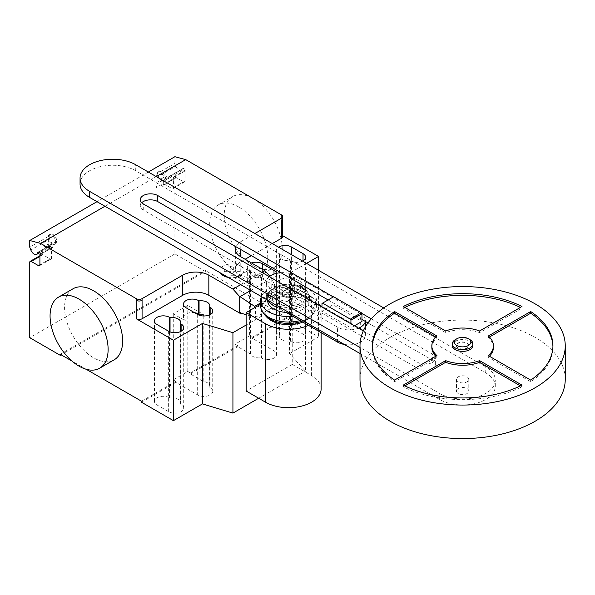 <?xml version="1.0" encoding="UTF-8"?>
<svg xmlns="http://www.w3.org/2000/svg" width="595" height="595" viewBox="0 0 595 595"><rect width="100%" height="100%" fill="white"/><g stroke="black" fill="none" stroke-linecap="round" stroke-linejoin="round"><path stroke-width="0.45" stroke-dasharray="2.98 2.23" d="M458.276 348.32A6.158 3.555 180 0 1 456.469 345.807A6.158 3.555 180 0 1 460.27 342.527A6.158 3.555 180 0 1 466.986 343.293A6.158 3.555 180 0 1 468.786 345.807A6.158 3.555 180 0 1 464.985 349.094A6.158 3.555 180 0 1 458.276 348.32M458.276 347.986A6.158 3.555 180 0 1 456.469 345.472A6.158 3.555 180 0 1 460.27 342.192A6.158 3.555 180 0 1 466.986 342.958A6.158 3.555 180 0 1 468.786 345.472A6.158 3.555 180 0 1 464.985 348.759A6.158 3.555 180 0 1 458.276 347.986M452.364 345.472A10.264 5.928 180 0 1 458.7 339.998A10.264 5.928 180 0 1 469.886 341.285A10.264 5.928 180 0 1 472.891 345.472M455.376 339.611A10.264 5.928 180 0 1 469.886 339.611M458.276 393.57A6.158 3.555 180 0 1 456.469 391.056A6.158 3.555 180 0 1 460.27 387.769A6.158 3.555 180 0 1 466.986 388.542A6.158 3.555 180 0 1 468.786 391.056A6.158 3.555 180 0 1 464.985 394.336A6.158 3.555 180 0 1 458.276 393.57M458.276 381.841A6.158 3.555 180 0 1 456.469 379.327A6.158 3.555 180 0 1 460.27 376.04A6.158 3.555 180 0 1 466.986 376.813A6.158 3.555 180 0 1 468.786 379.327A6.158 3.555 180 0 1 464.985 382.607A6.158 3.555 180 0 1 458.276 381.841M360.005 379.327A102.623 59.247 180 0 1 423.357 324.587A102.623 59.247 180 0 1 535.195 337.432A102.623 59.247 180 0 1 565.25 379.327M436.946 355.609L436.946 357.283A30.784 17.776 180 0 1 435.845 356.249M431.844 347.487A30.784 17.776 180 0 1 436.946 337.685L435.845 337.045M436.946 336.004L436.946 337.685M394.567 380.079L394.567 381.752L436.946 357.283M372.336 346.647A90.306 52.137 0 0 0 372.321 347.487A90.306 52.137 0 0 0 394.567 381.752M403.276 306.514L403.276 308.188L445.655 332.657A30.784 17.776 180 0 1 479.607 332.657L521.986 308.188A90.306 52.137 0 0 0 520.417 307.422M521.986 306.514L521.986 308.188M404.845 307.422A90.306 52.137 0 0 0 403.276 308.188M445.655 330.984L445.655 332.657M479.607 330.984L479.607 332.657M489.417 337.045L488.309 337.685A30.784 17.776 180 0 1 493.419 347.487M488.309 336.004L488.309 337.685M489.417 356.249A30.784 17.776 180 0 1 488.309 357.283L530.688 381.752A90.306 52.137 0 0 0 552.934 347.487A90.306 52.137 0 0 0 552.926 346.647M488.309 355.609L488.309 357.283M530.688 380.079L530.688 381.752M404.845 385.872L403.276 386.78A90.306 52.137 0 0 0 521.986 386.78L520.417 385.872M403.276 385.106L403.276 386.78M521.986 385.106L521.986 386.78M350.931 323.799L350.931 327.845L321.984 311.133L333.014 304.766L361.961 321.478M354.434 325.822L350.931 327.845M333.617 296.756L333.014 297.106L333.014 304.766M321.984 303.472L333.014 297.106M321.984 311.133L321.984 307.087M360.667 313.691L294.346 275.403L294.346 290.375L360.667 328.663L360.667 313.691A16.422 9.483 180 0 1 365.471 320.393A16.422 9.483 180 0 1 365.367 321.456M271.127 303.777L286.121 312.435A20.937 12.086 0 0 0 309.482 300.43A20.937 12.086 0 0 0 303.346 291.885A20.937 12.086 0 0 0 280.535 289.259A20.937 12.086 0 0 0 267.609 300.43A20.937 12.086 0 0 0 267.616 300.772A16.422 9.483 0 0 0 271.127 303.777L271.127 288.813A16.422 9.483 180 0 1 266.322 282.112A16.422 9.483 180 0 1 269.297 276.668M280.892 272.688A16.422 9.483 180 0 1 294.346 275.403M271.127 288.813L337.439 327.094L337.439 340.496M358.48 328.157A16.422 9.483 180 0 1 337.439 327.094M294.346 290.375A16.422 9.483 0 0 0 276.459 288.322A16.422 9.483 0 0 0 266.322 297.076A16.422 9.483 0 0 0 267.036 299.843M344.26 344.431A16.422 9.483 0 0 0 365.471 335.364A16.422 9.483 0 0 0 360.667 328.663M367.955 322.951L432.379 360.146A10.234 5.905 180 0 1 435.376 364.326A10.234 5.905 180 0 1 429.062 369.785A10.234 5.905 180 0 1 417.913 368.506L143.269 209.938A10.234 5.905 180 0 1 140.271 205.766A10.234 5.905 180 0 1 141.707 202.746M363.292 330.939L417.913 362.467A10.234 5.905 0 0 0 429.062 363.753A10.234 5.905 0 0 0 435.376 358.294A10.234 5.905 0 0 0 432.379 354.114L371.265 318.831M361.648 313.282L333.326 296.927M328.098 299.94L361.961 319.493M383.723 307.927L485.743 366.825A32.613 18.832 180 0 1 495.293 380.138A32.613 18.832 180 0 1 475.16 397.534A32.613 18.832 180 0 1 439.616 393.451L360.005 347.487M360.005 353.519L439.616 399.483A32.613 18.832 0 0 0 475.16 403.566A32.613 18.832 0 0 0 495.293 386.17A32.613 18.832 0 0 0 485.743 372.857L135.727 170.78A32.613 18.832 0 0 0 100.183 166.697A32.613 18.832 0 0 0 80.057 184.093M298.705 280.49A14.369 8.293 0 0 0 283.049 278.691A14.369 8.293 0 0 0 274.176 286.351A14.369 8.293 0 0 0 278.386 292.219A14.369 8.293 0 0 0 294.042 294.019A14.369 8.293 0 0 0 302.914 286.351A14.369 8.293 0 0 0 298.705 280.49M278.386 298.921A14.369 8.293 180 0 1 274.176 293.052A14.369 8.293 180 0 1 283.049 285.392A14.369 8.293 180 0 1 298.705 287.192A14.369 8.293 180 0 1 302.914 293.052A14.369 8.293 180 0 1 294.042 300.72A14.369 8.293 180 0 1 278.386 298.921M292.896 290.538A6.158 3.555 0 0 0 286.188 289.772A6.158 3.555 0 0 0 282.387 293.052A6.158 3.555 0 0 0 284.194 295.566A6.158 3.555 0 0 0 290.903 296.34A6.158 3.555 0 0 0 294.704 293.052A6.158 3.555 0 0 0 292.896 290.538M284.194 296.243A6.158 3.555 180 0 1 282.387 293.729A6.158 3.555 180 0 1 286.188 290.442A6.158 3.555 180 0 1 292.896 291.215A6.158 3.555 180 0 1 294.704 293.729A6.158 3.555 180 0 1 290.903 297.009A6.158 3.555 180 0 1 284.194 296.243M301.368 287.965A18.14 10.472 0 0 0 275.716 287.965A18.14 10.472 0 0 0 275.716 302.773A18.14 10.472 0 0 0 301.368 302.773A18.14 10.472 0 0 0 301.368 287.965M274.34 304.105A20.096 11.603 0 0 0 302.751 304.105A20.096 11.603 0 0 0 302.751 287.697A20.096 11.603 0 0 0 296.652 285.288A20.096 11.603 0 0 0 280.438 285.288A20.096 11.603 0 0 0 274.34 287.697A20.096 11.603 0 0 0 273.321 303.472M273.745 305.778A20.937 12.086 0 0 0 303.346 305.778A20.937 12.086 0 0 0 309.482 297.232A20.937 12.086 0 0 0 309.474 296.883A20.937 12.086 0 0 0 303.346 288.687A20.937 12.086 0 0 0 273.745 288.687A20.937 12.086 0 0 0 267.616 296.883A20.937 12.086 0 0 0 267.609 297.232A20.937 12.086 0 0 0 268.479 300.676M292.896 316.347A27.913 16.117 0 0 0 316.458 300.43A27.913 16.117 0 0 0 308.284 289.036A27.913 16.117 0 0 0 281.019 284.908A27.913 16.117 0 0 0 261.428 296.608M300.207 320.571A27.913 16.117 0 0 0 314.643 311.639A27.913 16.117 0 0 0 316.458 305.927A27.913 16.117 0 0 0 308.284 294.532A27.913 16.117 0 0 0 277.865 291.037A27.913 16.117 0 0 0 260.632 305.927M301.672 321.412A26.611 15.366 0 0 0 312.011 315.298A26.611 15.366 0 0 0 313.431 313.498A26.611 15.366 0 0 0 307.362 297.188A26.611 15.366 0 0 0 274.102 295.15A26.611 15.366 0 0 0 263.659 313.498M302.796 322.066A24.655 14.235 0 0 0 310.285 317.157A24.655 14.235 0 0 0 305.979 300.386A24.655 14.235 0 0 0 273.856 299.017A24.655 14.235 0 0 0 266.805 317.157M260.632 304.238L292.257 285.979L311.587 297.143A32.591 18.817 180 0 1 321.136 310.449A32.591 18.817 180 0 1 308.47 325.339M321.136 388.877A32.591 18.817 0 0 0 311.587 375.571L292.257 364.408L292.257 285.979M292.257 364.408L246.166 391.019M73.081 288.746A41.048 23.696 -120 0 0 66.789 321.635A41.048 23.696 -120 0 0 93.608 357.811A41.048 23.696 -120 0 0 114.128 359.841M253.247 265.638A41.048 23.696 60 0 1 226.435 229.469A41.048 23.696 60 0 1 232.727 196.573A41.048 23.696 60 0 1 253.247 198.611A41.048 23.696 60 0 1 280.067 234.78A41.048 23.696 60 0 1 273.774 267.676A41.048 23.696 60 0 1 253.247 265.638M238.736 206.986A41.048 23.696 -120 0 0 218.209 204.955A41.048 23.696 -120 0 0 211.917 237.844A41.048 23.696 -120 0 0 238.736 274.02A41.048 23.696 -120 0 0 259.256 276.05A41.048 23.696 -120 0 0 265.549 243.162A41.048 23.696 -120 0 0 238.736 206.986M302.602 261.093A8.828 5.095 180 0 1 290.546 260.863L290.01 260.558A8.828 5.095 180 0 1 279.256 255.582A8.828 5.095 180 0 1 279.464 254.467L278.936 254.162A8.828 5.095 180 0 1 276.348 250.554A8.828 5.095 180 0 1 278.542 247.2M279.464 334.903A8.828 5.095 0 0 0 279.256 336.026A8.828 5.095 0 0 0 290.01 340.995L290.546 341.299A8.828 5.095 0 0 0 300.163 342.408A8.828 5.095 0 0 0 305.614 337.7A8.828 5.095 0 0 0 303.026 334.093L291.416 327.391A8.828 5.095 0 0 0 281.799 326.291A8.828 5.095 0 0 0 276.348 330.999A8.828 5.095 0 0 0 278.936 334.598L279.464 334.903L279.464 254.467M290.01 340.995L290.01 260.558M180.59 404.169A8.828 5.095 0 0 0 180.798 403.053A8.828 5.095 0 0 0 170.044 398.085L169.508 397.772A8.828 5.095 0 0 0 159.891 396.672A8.828 5.095 0 0 0 154.44 401.38A8.828 5.095 0 0 0 157.028 404.979L168.638 411.688A8.828 5.095 0 0 0 178.255 412.789A8.828 5.095 0 0 0 183.706 408.081A8.828 5.095 0 0 0 181.118 404.481L180.59 404.169L180.59 331.527M170.044 398.085L170.044 331.906M269.862 276.229L271.179 277.701L278.356 292.68L278.787 294.8L255.567 308.203L255.158 307.399M260.632 302.914L278.356 292.68M240.715 284.648L261.919 272.406M271.774 294.979L272.116 294.778L271.179 292.376L271.774 295.165L278.787 303.844L255.567 317.254L255.567 308.203M278.787 303.844L278.787 294.8M255.567 317.254L246.166 314.725M240.767 249.521L240.767 241.674A18.475 10.665 0 0 0 235.88 246.702M240.767 276.868L240.767 261.785A18.475 10.665 0 0 0 235.36 269.327A18.475 10.665 0 0 0 240.767 276.868L272.116 294.778M271.179 292.376L271.179 277.701M250.502 354.047L250.502 287.013L235.107 278.125L235.107 344.148L237.717 345.658L237.717 346.662L250.502 354.047A8.828 5.095 0 0 0 260.989 357.751L261.517 358.056A8.828 5.095 0 0 0 271.134 359.164A8.828 5.095 0 0 0 276.586 354.456A8.828 5.095 0 0 0 273.998 350.857L252.228 338.287L252.228 337.283L249.617 335.773L235.107 344.148M251.529 262.975A8.828 5.095 0 0 0 247.327 267.311A8.828 5.095 0 0 0 249.907 270.918L250.443 271.223A8.828 5.095 0 0 0 250.227 272.339A8.828 5.095 0 0 0 260.989 277.315L260.989 357.751M250.443 271.223L250.443 284.633L249.907 284.321A8.828 5.095 180 0 1 247.327 280.721A8.828 5.095 180 0 1 252.771 276.013A8.828 5.095 180 0 1 262.388 277.121L262.388 269.245M250.502 287.013A8.828 5.095 180 0 1 250.227 285.749A8.828 5.095 180 0 1 250.443 284.633M260.989 277.315L261.517 277.62A8.828 5.095 0 0 0 271.134 278.728A8.828 5.095 0 0 0 276.586 274.02A8.828 5.095 0 0 0 276.504 273.336M209.611 314.77L209.611 387.412A8.828 5.095 0 0 0 209.827 386.296A8.828 5.095 0 0 0 203.192 381.358L190.407 373.98L190.407 372.976L187.797 371.466L173.279 379.848L175.897 381.35L175.897 382.362L197.666 394.924A8.828 5.095 0 0 0 207.283 396.032A8.828 5.095 0 0 0 212.727 391.324A8.828 5.095 0 0 0 210.147 387.724L209.611 387.412M203.192 315.967L203.192 381.358M186.056 307.786L186.056 321.188L173.279 313.818L187.797 305.436L203.192 314.331M187.797 305.436L187.797 371.466M173.279 313.818L173.279 379.848M235.107 278.125L249.617 269.743L262.388 277.121M249.617 269.743L249.617 335.773M186.056 321.188A8.828 5.095 180 0 1 183.468 317.589A8.828 5.095 180 0 1 194.483 312.65M237.717 345.658L190.407 372.976M190.407 373.98L237.717 346.662M141.498 402.22L175.897 382.362M175.897 381.35L141.498 401.209M306.537 263.362L289.527 273.179L289.527 353.616L305.495 371.213L305.495 290.776L246.166 325.026M289.527 273.179L305.495 290.776M258.676 398.241L305.495 371.213M240.767 261.785L245.118 259.271M251.388 255.657L272.287 243.586M240.767 241.674L254.868 233.53M289.527 353.616L318.556 336.859L286.626 318.429L286.626 317.425L252.228 337.283M318.556 270.301L318.556 336.859M252.228 338.287L286.626 318.429M282.603 235.665L281.405 234.973A4.106 2.373 180 0 1 282.603 236.646M60.229 354.285L205.357 270.502L205.357 271.506L61.099 354.791M86.149 369.257L72.04 361.106M286.626 317.425L205.357 270.502M51.52 242.195L48.619 249.721L48.619 236.312L49.697 239.116A5.333 3.079 60 0 1 50.3 234.207A5.333 3.079 60 0 1 54.643 235.888A5.333 3.079 60 0 1 56.711 241.57A0.818 0.476 60 0 1 56.889 241.272A5.541 3.198 60 0 1 55.744 243.623A5.541 3.198 60 0 1 51.52 242.195L44.261 246.382A5.541 3.198 -120 0 0 48.485 247.817A5.541 3.198 -120 0 0 49.63 245.46A0.818 0.476 60 0 1 50.032 245.504L52.97 247.208L41.36 253.909L41.36 255.582A2.053 1.183 -120 0 1 41.784 254.645A2.053 1.183 -120 0 1 42.81 254.749L50.069 258.937L39.91 264.805L51.52 258.096A2.053 1.183 60 0 1 51.096 259.041A2.053 1.183 60 0 1 50.069 258.937M156.009 187.722L156.009 174.305L157.095 177.109A5.333 3.079 60 0 1 157.697 172.2A5.333 3.079 60 0 1 162.041 173.881A5.333 3.079 60 0 1 164.108 179.564A0.818 0.476 60 0 1 164.28 179.266A5.541 3.198 60 0 1 163.134 181.624A5.541 3.198 60 0 1 158.917 180.188L156.009 187.722L163.268 183.528L163.268 185.201A2.053 1.183 -120 0 1 163.692 184.264L175.302 177.555A2.053 1.183 60 0 1 176.328 177.66L183.587 181.847A2.053 1.183 -120 0 0 184.614 181.951A2.053 1.183 -120 0 0 185.038 181.014L185.038 170.958A2.053 1.183 60 0 1 185.462 170.021A2.053 1.183 60 0 1 186.488 170.118L183.55 168.422A0.818 0.476 -120 0 0 182.97 168.668A5.333 3.079 60 0 1 181.899 170.549A5.333 3.079 60 0 1 175.964 166.213L174.878 163.417L174.878 156.716M205.357 271.506L174.878 253.909L174.878 178.5A2.053 1.183 60 0 1 175.302 177.555M157.095 177.109L158.255 176.44A5.333 3.079 -120 0 0 164.198 180.776A5.333 3.079 -120 0 0 165.269 178.894A5.333 3.079 -120 0 0 163.201 173.212A5.333 3.079 -120 0 0 158.858 171.531A5.333 3.079 -120 0 0 158.255 176.44L175.964 166.213M156.009 174.305L174.878 163.417M164.108 179.564L182.97 168.668M164.28 179.266L171.538 175.079A0.818 0.476 60 0 1 171.94 175.123L174.878 176.819L186.488 170.118M174.878 176.819A2.053 1.183 -120 0 0 173.852 176.722A2.053 1.183 -120 0 0 173.428 177.66L173.428 187.715A2.053 1.183 60 0 1 173.004 188.652A2.053 1.183 60 0 1 171.977 188.556L183.587 181.847M163.134 181.624L170.393 177.429A5.541 3.198 -120 0 1 166.169 176.001L158.917 180.188M170.393 177.429A5.541 3.198 -120 0 0 171.538 175.079M163.692 184.264A2.053 1.183 -120 0 1 164.718 184.361L171.977 188.556M166.169 176.001L163.268 183.528M148.348 172.029L97 201.675M104.928 206.257L156.277 176.611M174.878 253.909L29.75 337.7M48.619 249.721L41.36 253.916L44.261 246.382M48.619 236.312L29.75 247.208M49.697 239.116L48.537 239.785A5.333 3.079 -120 0 0 54.48 244.121A5.333 3.079 -120 0 0 55.551 242.239A5.333 3.079 -120 0 0 53.483 236.557A5.333 3.079 -120 0 0 49.14 234.876A5.333 3.079 -120 0 0 48.537 239.785L30.836 250.004M56.889 241.272L49.63 245.46M56.711 241.57L38.34 252.168M52.97 247.208A2.053 1.183 -120 0 0 51.944 247.104A2.053 1.183 -120 0 0 51.52 248.041L51.52 258.096M224.293 271.632L224.293 269.862L230.607 269.862L230.607 266.218L233.671 266.218L233.671 269.862L239.993 269.862L239.986 271.632L233.671 271.632L233.671 275.277L230.615 275.277L230.607 271.632L224.293 271.632M228.108 277.367A11.922 6.887 0 0 0 243.69 271.558A11.922 6.887 0 0 0 230.57 263.979A11.922 6.887 0 0 0 220.5 272.979M417.913 368.506L417.913 362.467M432.379 360.146L432.379 354.114M143.269 209.938L143.269 203.907M485.743 372.857L485.743 366.825M135.727 170.78L135.727 164.748M439.616 399.483L439.616 393.451M311.587 375.571L311.587 297.143M303.026 334.093L303.026 260.863M290.546 341.299L290.546 260.863M291.416 327.391L291.416 254.63M278.936 334.598L278.936 254.162M157.028 404.979L157.028 324.543M168.638 411.688L168.638 331.244M181.118 404.481L181.118 331.244M169.508 397.772L169.508 331.69M250.755 290.442L271.536 278.445M261.517 277.62L261.517 358.056M273.998 274.087L273.998 350.857M197.666 314.487L197.666 394.924M210.147 314.487L210.147 387.724M249.907 270.918L249.907 284.321M281.405 218.216L281.405 214.862M281.405 219.89L281.405 234.973M171.94 175.123L183.55 168.422M185.038 170.958L173.428 177.66M185.038 181.014L173.428 187.715M164.718 184.361L176.328 177.66M174.878 178.5L163.268 185.201M29.75 262.291L41.36 255.582M50.032 245.504L38.422 252.213M39.91 254.749L51.52 248.041M42.81 254.749L39.91 256.423M456.469 379.327L456.469 391.056M372.321 345.807L372.321 347.487M552.934 345.807L552.934 347.487M468.786 379.327L468.786 391.056M266.322 297.076L266.322 282.112M365.471 335.364L365.471 326.729M365.471 321.523L365.471 320.393M435.376 364.326L435.376 358.294M140.271 205.766L140.271 199.734M495.293 386.17L495.293 380.138M274.176 293.052L274.176 286.351M302.914 293.052L302.914 286.351M282.387 293.729L282.387 293.052M294.704 293.729L294.704 293.052M267.616 296.883C267.661 293.566 269.847 290.531 274.191 287.764L280.438 285.288M296.652 285.288C304.209 287.169 308.485 291.029 309.474 296.883M267.609 300.43L267.609 297.232M310.285 317.157L312.011 315.298M313.431 313.498L314.643 311.639M316.458 305.927L316.458 300.43M309.482 300.43L309.482 297.232M321.136 332.65L321.136 310.449M218.209 204.955L232.727 196.573M259.256 276.05L273.774 267.676M305.614 337.7L305.614 257.263M276.348 330.999L276.348 250.554M279.256 336.026L279.256 255.582M183.706 408.081L183.706 327.644M180.798 403.053L180.798 322.616M154.44 401.38L154.44 320.943M235.36 269.327L235.36 249.216M250.227 272.339L250.227 285.749M276.586 274.02L276.586 354.456M209.827 305.86L209.827 386.296M183.468 304.179L183.468 317.589M212.727 310.887L212.727 391.324M247.327 267.311L247.327 280.721M181.899 170.549L164.198 180.776M164.272 179.274L183.134 168.378M185.462 170.021L173.852 176.722M184.614 181.951L173.004 188.652M157.697 172.2L158.858 171.531M39.441 252.801L54.48 244.121M56.875 241.28L38.006 252.168M40.334 253.805L51.944 247.104M51.096 259.041L39.486 265.742M50.3 234.207L49.14 234.876M48.485 247.817L55.744 243.623M39.91 255.731L41.784 254.645"/><path stroke-width="0.89" d="M469.886 339.611L468.436 338.771L469.886 339.611A10.264 5.928 180 0 1 472.891 343.798L472.891 345.472A10.264 5.928 180 0 1 466.554 350.946A10.264 5.928 180 0 1 455.376 349.659A10.264 5.928 180 0 1 452.364 345.472L452.364 343.798A10.264 5.928 180 0 1 455.376 339.611L456.826 338.771A8.211 4.738 180 0 1 468.436 338.771L468.436 338.771A8.211 4.738 180 0 1 468.436 345.472A8.211 4.738 180 0 1 456.826 345.472A8.211 4.738 180 0 1 456.826 338.771M472.891 343.798A10.264 5.928 180 0 1 466.554 349.272A10.264 5.928 180 0 1 455.376 347.986A10.264 5.928 180 0 1 452.364 343.798M565.25 345.807L565.25 379.327A102.623 59.247 180 0 1 501.897 434.06A102.623 59.247 180 0 1 390.067 421.215A102.623 59.247 180 0 1 360.005 379.327L360.005 345.807A102.623 59.247 180 0 1 423.357 291.074A102.623 59.247 180 0 1 535.195 303.911A102.623 59.247 180 0 1 565.25 345.807A102.623 59.247 180 0 1 501.897 400.547A102.623 59.247 180 0 1 390.067 387.702A102.623 59.247 180 0 1 360.005 345.807M435.845 356.249A30.784 17.776 180 0 1 431.844 347.487L431.844 345.807A30.784 17.776 0 0 0 436.946 355.609L394.567 380.079A90.306 52.137 180 0 1 372.321 345.807A90.306 52.137 180 0 1 394.567 311.542L436.946 336.004A30.784 17.776 0 0 0 431.844 345.807M435.845 337.045L394.567 313.215A90.306 52.137 0 0 0 372.336 346.647M394.567 311.542L394.567 313.215M403.276 306.514A90.306 52.137 180 0 1 521.986 306.514L479.607 330.984A30.784 17.776 0 0 0 445.655 330.984L403.276 306.514M520.417 307.422A90.306 52.137 0 0 0 404.845 307.422M530.688 311.542A90.306 52.137 180 0 1 552.934 345.807A90.306 52.137 180 0 1 530.688 380.079L488.309 355.609A30.784 17.776 0 0 0 493.419 345.807A30.784 17.776 0 0 0 488.309 336.004L530.688 311.542L530.688 313.215L489.417 337.045M493.419 345.807L493.419 347.487A30.784 17.776 180 0 1 489.417 356.249M552.926 346.647A90.306 52.137 0 0 0 530.688 313.215M479.607 360.637L521.986 385.106A90.306 52.137 180 0 1 403.276 385.106L445.655 360.637A30.784 17.776 0 0 0 479.607 360.637L479.607 362.31A30.784 17.776 180 0 1 445.655 362.31L404.845 385.872M445.655 360.637L445.655 362.31M520.417 385.872L479.607 362.31M354.434 325.822L361.961 321.478L361.961 313.818L361.351 312.769L333.617 296.756L322.587 303.123L350.321 319.136L361.351 312.769M350.321 319.136L350.931 320.192L361.961 313.818M350.931 320.192L350.931 323.799M321.984 307.087L321.984 303.472L322.587 303.123M269.297 276.668A16.422 9.483 180 0 1 280.892 272.688M365.367 321.456A16.422 9.483 180 0 1 358.48 328.157M267.036 299.843A16.422 9.483 0 0 0 267.616 300.772A20.937 12.086 0 0 0 273.745 308.976A20.937 12.086 0 0 0 286.121 312.435L337.439 342.066A16.422 9.483 0 0 0 344.26 344.431M371.265 318.831L361.648 313.282M333.326 296.927L157.742 195.554A10.234 5.905 0 0 0 146.586 194.275A10.234 5.905 0 0 0 140.271 199.734A10.234 5.905 0 0 0 143.269 203.907L363.292 330.939M141.707 202.746A10.234 5.905 180 0 1 157.742 201.586L328.098 299.94M361.961 319.493L367.955 322.951M360.005 347.487L89.607 191.374A32.613 18.832 180 0 1 80.057 178.061A32.613 18.832 180 0 1 100.183 160.665A32.613 18.832 180 0 1 135.727 164.748L383.723 307.927M80.057 178.061L80.057 184.093A32.613 18.832 0 0 0 89.607 197.406L360.005 353.519M273.321 303.472A20.096 11.603 0 0 0 274.34 304.105M268.479 300.676A20.937 12.086 0 0 0 273.745 305.778M261.428 296.608A27.913 16.117 0 0 0 260.632 300.43A27.913 16.117 0 0 0 268.806 311.825A27.913 16.117 0 0 0 292.896 316.347M260.632 300.43L260.632 305.927A27.913 16.117 0 0 0 262.44 311.639A27.913 16.117 0 0 0 268.806 317.321A27.913 16.117 0 0 0 300.207 320.571M262.44 311.639L263.659 313.498A26.611 15.366 0 0 0 265.08 315.298A26.611 15.366 0 0 0 269.728 318.913A26.611 15.366 0 0 0 301.672 321.412M265.08 315.298L266.805 317.157A24.655 14.235 0 0 0 271.112 320.512A24.655 14.235 0 0 0 302.796 322.066M308.47 325.339A32.591 18.817 180 0 1 265.504 323.754L246.166 312.591L260.632 304.238M246.166 312.591L246.166 391.019L265.504 402.183A32.591 18.817 0 0 0 301.018 406.259A32.591 18.817 0 0 0 321.136 388.877L321.136 332.65M79.09 299.151A41.048 23.696 60 0 1 105.91 335.327A41.048 23.696 60 0 1 99.618 368.223A41.048 23.696 60 0 1 79.09 366.185A41.048 23.696 60 0 1 52.278 330.017A41.048 23.696 60 0 1 58.57 297.121A41.048 23.696 60 0 1 79.09 299.151M99.618 368.223L114.128 359.841A41.048 23.696 -120 0 0 120.421 326.945A41.048 23.696 -120 0 0 93.608 290.776A41.048 23.696 -120 0 0 73.081 288.746L58.57 297.121M278.542 247.2A8.828 5.095 180 0 1 291.416 246.955L303.026 253.656A8.828 5.095 180 0 1 305.614 257.263A8.828 5.095 180 0 1 302.602 261.093M168.638 331.244L157.028 324.543A8.828 5.095 180 0 1 154.44 320.943A8.828 5.095 180 0 1 159.891 316.235A8.828 5.095 180 0 1 169.508 317.336L170.044 317.641A8.828 5.095 180 0 1 180.798 322.616A8.828 5.095 180 0 1 180.59 323.732L181.118 324.037A8.828 5.095 180 0 1 183.706 327.644A8.828 5.095 180 0 1 178.255 332.352A8.828 5.095 180 0 1 168.638 331.244M180.59 331.527L180.59 323.732M170.044 331.906L170.044 317.641M246.166 325.026L232.928 332.672L202.456 323.457L173.428 340.214L173.428 420.65L141.498 402.22L141.498 401.209L86.149 369.257M202.456 323.457L202.456 403.893L173.428 420.65M136.277 298.653A4.106 2.373 0 0 0 142.079 298.653L142.079 300.326A4.106 2.373 180 0 1 136.277 300.326L136.277 298.653L40.579 243.407L104.928 206.257M173.428 340.214L136.277 318.764A4.106 2.373 0 0 0 142.079 318.764L182.717 295.299A18.475 10.665 0 0 1 208.838 295.299L240.187 313.401L240.529 313.015L239.257 310.813L239.257 296.139L232.965 289.125L240.715 284.648M232.965 289.125L208.838 275.188A18.475 10.665 0 0 0 182.717 275.188L142.079 298.653M255.158 307.399L254.63 306.373L239.257 296.139M254.63 306.373L260.632 302.914M261.919 272.406L264.894 270.688L269.862 276.229M239.257 310.813L240.187 313.215M246.166 314.725L240.529 313.015M235.88 246.702A18.475 10.665 0 0 0 235.36 249.216A18.475 10.665 0 0 0 240.767 256.757L264.894 270.688M276.504 273.336A8.828 5.095 0 0 0 273.998 270.413L262.388 263.711A8.828 5.095 0 0 0 251.529 262.975M199.065 300.884L198.537 300.579A8.828 5.095 0 0 0 188.92 299.471A8.828 5.095 0 0 0 183.468 304.179A8.828 5.095 0 0 0 186.056 307.786L197.666 314.487A8.828 5.095 0 0 0 207.283 315.595A8.828 5.095 0 0 0 212.727 310.887A8.828 5.095 0 0 0 210.147 307.28L209.611 306.975A8.828 5.095 0 0 0 209.827 305.86A8.828 5.095 0 0 0 199.065 300.884L199.065 314.294A8.828 5.095 180 0 1 203.192 314.331L203.192 315.967M209.611 306.975L209.611 314.77M194.483 312.65A8.828 5.095 180 0 1 198.537 313.989L199.065 314.294M202.456 403.893L232.928 413.109L258.676 398.241M232.928 332.672L232.928 413.109M245.118 259.271L251.388 255.657M272.287 243.586L281.405 238.327A4.106 2.373 180 0 0 282.603 236.646L282.603 216.535A4.106 2.373 180 0 1 281.405 218.216L254.868 233.53M306.537 263.362L318.556 256.423L318.556 270.301M318.556 256.423L282.603 235.665M282.603 216.535A4.106 2.373 180 0 0 281.405 214.862L185.714 159.616L174.878 156.716L148.348 172.029M72.04 361.106L60.229 354.285L60.229 355.297L29.75 337.7L29.75 262.291A2.053 1.183 60 0 1 30.174 261.346A2.053 1.183 60 0 1 31.2 261.45L38.459 265.638A2.053 1.183 -120 0 0 39.486 265.742A2.053 1.183 -120 0 0 39.91 264.805L39.91 254.749A2.053 1.183 60 0 1 40.334 253.805A2.053 1.183 60 0 1 41.36 253.909L38.422 252.213A0.818 0.476 -120 0 0 37.842 252.459A5.333 3.079 60 0 1 36.771 254.34A5.333 3.079 60 0 1 30.836 250.004L29.75 247.208L29.75 240.499L40.579 243.407M61.099 354.791L60.229 355.297M97 201.675L29.75 240.499M156.277 176.611L185.714 159.616M220.5 272.979A11.922 6.887 0 0 0 223.4 275.693A11.922 6.887 0 0 0 228.108 277.367M337.439 340.496L337.439 342.066M157.742 201.586L157.742 195.554M89.607 197.406L89.607 191.374M265.504 402.183L265.504 323.754M303.026 260.863L303.026 253.656M291.416 254.63L291.416 246.955M181.118 331.244L181.118 324.037M169.508 331.69L169.508 317.336M142.079 300.326L142.079 318.764M136.277 300.326L136.277 318.764M182.717 275.188L182.717 295.299M240.016 296.645L250.755 290.442M208.838 275.188L208.838 295.299M273.998 270.413L273.998 274.087M262.388 269.245L262.388 263.711M198.537 300.579L198.537 313.989M210.147 307.28L210.147 314.487M240.767 249.521L240.767 256.757M281.405 219.89L281.405 238.327M38.34 252.168L37.842 252.459M39.91 264.805L38.459 265.638M39.91 256.423L31.2 261.45M365.471 326.729L365.471 321.523M36.771 254.34L39.441 252.801M40.334 253.805L40.758 253.559M30.174 261.346L39.91 255.731"/></g></svg>
